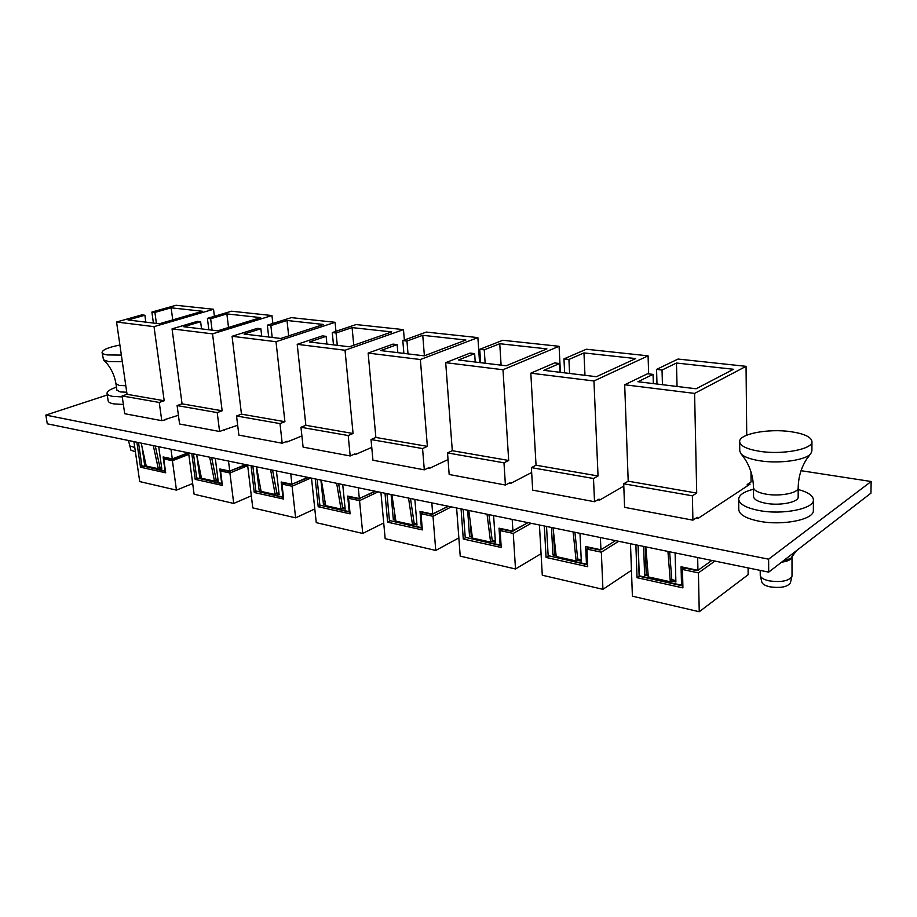 <?xml version="1.0" encoding="UTF-8"?>
<svg xmlns="http://www.w3.org/2000/svg" width="917" height="917" viewBox="0 0 917 917"><rect width="100%" height="100%" fill="white"/><g stroke="black" fill="none" stroke-linecap="round" stroke-linejoin="round"><path stroke-width="1.38" d="M107.266 394.998L45.85 415.092L768.629 559.175L768.698 572.139L870.944 493.163L871.15 481.505L801.034 470.696M768.629 559.175L871.15 481.505M45.85 415.092L47.271 423.803L768.698 572.139M597.895 499.776L599.638 500.097L623.801 486.09M696.129 518.048L698.066 518.403L750.106 484.119L748.226 483.809M508.878 483.225L510.471 483.523L531.665 472.496M427.861 468.151L429.316 468.427L448.035 459.566M353.802 454.385L355.131 454.626L371.752 447.393M285.84 441.742L287.055 441.971L301.899 435.976M223.255 430.107L237.663 425.282M165.427 419.356L178.414 415.286M798.191 489.518C807.969 492.142 813.047 495.57 813.402 499.811C814.514 508.694 782.831 515.113 759.368 510.574C746.14 507.972 739.24 504.178 738.666 499.18C738.964 495.008 743.905 491.695 753.487 489.231M813.402 499.811L813.356 510.425C814.456 519.458 782.854 525.934 759.448 521.28C746.255 518.609 739.366 514.735 738.793 509.657L738.666 499.18M791.233 557.742L796.449 550.704M795.314 551.576L790.763 558.442L783.015 561.078M795.784 551.22L791.233 558.086M122.259 396.923L112.631 396.35C109.146 395.708 107.278 394.723 107.025 393.393C106.968 391.353 110.109 389.278 116.459 387.192M123.371 404.489L113.742 403.881C110.258 403.228 108.401 402.219 108.149 400.867L107.025 393.393M126.752 392.224L120.276 391.926L116.895 390.161L115.943 383.73L119.336 385.461L125.812 385.748M122.328 361.711L108.401 361.527L103.495 359.808L102.074 352.449C102.544 349.744 108.493 347.268 119.909 345.044M121.365 355.085L107.415 354.936C104.068 354.421 102.291 353.595 102.074 352.449M135.384 451.714L130.936 450.236L128.46 440.492M134.765 447.439L129.263 445.8M766.039 503.33C758.072 501.805 753.912 499.536 753.545 496.533L753.465 487.466C753.831 490.423 758.004 492.658 765.993 494.137C780.023 496.727 798.833 492.956 798.191 487.752L798.18 496.888C798.81 502.172 780.046 505.978 766.039 503.33M811.958 441.524L811.912 450.9L810.857 453.548C806.249 460.162 779.37 463.991 759.757 460.77C749.934 459.176 743.618 456.769 740.81 453.525L739.755 450.923L739.652 441.673C738.804 433.97 768.263 428.331 790.89 431.689C804.198 433.684 811.224 436.973 811.958 441.524C813.024 449.181 782.396 455.015 759.689 451.313C746.885 449.204 740.202 445.983 739.652 441.673M792.001 557.261L792.013 575.876L790.443 582.765C787.623 586.96 780.757 588.313 769.856 586.811C765.133 585.722 762.451 584.152 761.809 582.089L760.285 575.693L760.182 570.385M791.944 576.403C788.826 581.011 781.238 582.49 769.157 580.862C763.941 579.67 760.984 577.951 760.285 575.693M791.944 557.341C791.084 559.748 787.634 561.353 781.582 562.19M656.985 384.04L656.561 369.413L662.028 370.032L676.459 363.029L733.497 369.264L696.118 388.774L637.923 381.724L653.064 374.388L647.562 373.746L624.683 384.773L628.202 481.196L623.709 483.786L692.381 495.81L692.92 520.157L624.592 507.353L623.709 483.786M656.561 369.413L678.053 359.051L746.048 366.33L694.593 393.404L624.683 384.773M697.229 570.202L696.656 570.087M697.665 557.536L697.94 570.351L681.067 566.775L681.526 585.172L639.275 575.83L638.221 545.306M648.25 575.922L644.605 575.119L643.642 546.429M675.107 552.894L675.886 582.008L671.084 580.954L670.304 581.756L667.931 551.426M671.084 580.954L671.852 580.415L669.628 551.77M675.84 580.553L671.794 579.67M648.124 574.466L646.187 574.042L644.605 575.119M697.252 518.254L697.229 517.326L692.92 520.157M748.077 567.898L748.146 574.695L699.247 611.731L632.398 596.188L630.483 543.724M699.247 611.731L698.422 572.884L682.466 569.48L682.924 587.889L637.028 577.676L635.871 544.824M698.422 572.884L714.905 561.078M750.977 471.854L751.08 481.941L747.24 484.463L747.252 485.999M746.048 366.33L746.736 435.162M694.593 393.404L696.714 493.071L692.381 495.81M696.668 570.603L684.552 568.024L682.466 569.48M682.661 567.119L682.718 569.319M682.878 585.929L639.149 576.243L638.06 545.283M639.149 576.243L637.028 577.676M711.833 560.447L697.94 570.351M681.526 585.172L682.833 584.232M646.187 574.042L645.281 546.761M645.797 546.864L648.33 576.908L670.304 581.756M696.714 493.071L628.202 481.196M653.34 383.593L653.064 374.388M677.055 386.47L676.459 363.029M662.028 370.032L662.452 384.693M564.643 372.852L563.955 358.891L568.918 359.453L583.969 352.93L635.71 358.581L596.417 376.704L543.827 370.33L559.576 363.51L554.59 362.926L530.817 373.173L536.044 465.217L531.379 467.624L593.494 478.502L594.525 501.725L532.685 490.137L531.379 467.624M563.955 358.891L586.353 349.228L648.078 355.842L593.941 380.979L530.817 373.173M600.635 549.719L600.027 549.592M600.406 537.534L600.933 549.787L585.654 546.543L586.467 564.138L548.148 555.656L546.532 526.461M556.115 555.633L552.94 554.923L551.461 527.47M579.98 533.339L581.321 561.181L576.965 560.218L576.151 560.975L573.125 531.929M576.965 560.218L577.767 559.714L574.925 532.296M581.252 559.783L577.687 559.003M555.966 554.235L554.59 553.937L552.94 554.923M599.088 499.994L599.042 499.112L594.525 501.725M631.458 570.317L602.939 589.333L542.291 575.223L539.437 524.994M602.939 589.333L601.334 552.183L586.891 549.1L587.717 566.706L546.073 557.444L544.32 526.003M601.334 552.183L618.631 541.282M648.078 355.842L648.651 373.872M593.941 380.979L598.044 475.969L593.494 478.502M600.05 550.085L589.069 547.758L586.891 549.1M587.35 546.91L587.43 548.767M587.625 564.838L548.251 555.679M548.274 556.115L546.073 557.444M615.502 540.64L600.933 549.787M586.467 564.138L587.556 563.451M554.59 553.937L553.295 529.888M553.066 527.802L556.218 556.573L576.151 560.975M598.044 475.969L536.044 465.217M560.023 372.291L559.576 363.51M584.977 375.317L583.969 352.93M568.918 359.453L569.595 373.46M480.634 362.685L479.729 349.32L484.256 349.835L499.754 343.726L546.91 348.873L506.218 365.78L458.466 360.003L474.651 353.618L470.1 353.091L445.696 362.662L452.299 450.705L447.53 452.929L503.983 462.821L505.405 485.024L449.17 474.49L447.53 452.929M479.729 349.32L502.803 340.276L559.083 346.305L502.986 369.746L445.696 362.662M528.032 522.656L512.328 531M512.19 519.4L512.924 531.126L499.02 528.181L500.132 545.042L465.217 537.305L463.154 509.313M472.324 537.167L469.55 536.56L467.636 510.23M493.61 515.572L495.398 542.256L491.443 541.374L490.606 542.085L487.042 514.231M491.443 541.374L492.269 540.915L488.921 514.609M495.306 540.915L492.177 540.228M472.152 535.826L469.55 536.56M510.127 483.454L510.07 482.606L505.405 485.024M541.064 553.708L515.503 568.987L460.219 556.138L456.609 507.972M515.503 568.987L513.268 533.407L500.132 530.599L501.232 547.472L463.291 539.024L461.056 508.878M513.268 533.407L531.149 523.298M559.083 346.305L560.402 372.336M502.986 369.746L508.683 460.472L503.983 462.821M512.362 531.47L502.367 529.361L500.132 530.599M500.797 528.559L500.9 530.175M501.118 545.672L465.515 537.373M465.549 537.798L463.291 539.024M527.986 522.644L512.924 531.126M500.132 545.042L501.037 544.526M471.235 535.631L470.18 521.005M468.782 510.471L472.45 538.073L490.606 542.085M508.683 460.472L452.299 450.705M475.224 362.032L474.651 353.618M501.106 365.161L499.754 343.726M484.256 349.835L485.15 363.224M403.881 353.389L402.804 340.574L406.953 341.044L422.76 335.313L465.905 340.024L424.227 355.853L380.67 350.581L397.153 344.597L392.992 344.116L368.141 353.091L375.878 437.455L371.03 439.541L422.565 448.562L424.307 469.836L372.944 460.219L371.03 439.541M402.804 340.574L426.336 332.08L477.883 337.605L420.376 359.533L368.141 353.091M448.459 506.287L432.388 514.047M431.815 502.871L432.721 514.128L420.02 511.434L421.362 527.607L389.416 520.535L386.985 493.655M395.789 520.306L393.347 519.767L391.089 494.492M414.851 499.387L417.006 524.982L413.384 524.18L412.535 524.845L408.546 498.08M413.384 524.18L414.22 523.745L410.472 498.481M416.891 523.699L414.129 523.091M395.582 519.022L393.347 519.767M429.145 468.392L429.076 467.578L424.307 469.836M458.855 537.901L435.758 550.441L385.163 538.68L380.922 492.406M435.758 550.441L433.007 516.294L421.006 513.726L422.347 529.911L387.627 522.186L385.002 493.243M433.007 516.294L451.313 506.883M477.883 337.605L479.568 362.559M420.376 359.533L427.368 446.373L422.565 448.562M432.423 514.506L423.299 512.569L421.006 513.726M421.843 511.812L421.958 513.245M422.21 528.192L389.885 520.638M389.931 521.039L387.627 522.186M448.138 506.23L432.721 514.128M421.362 527.607L422.129 527.218M395.067 518.907L394.379 511.147M391.846 494.653L395.915 521.177L412.535 524.845M427.368 446.373L375.878 437.455M397.84 352.655L397.153 344.597M424.388 355.796L422.76 335.313M406.953 341.044L408.019 353.893M333.479 344.861L332.263 332.562L336.069 332.997L352.094 327.598L391.731 331.92L349.377 346.786L309.476 341.961L326.143 336.333L322.337 335.897L297.211 344.322L305.865 425.316L300.959 427.265L348.196 435.541L350.191 455.955L303.103 447.129L300.959 427.265M332.263 332.562L356.117 324.561L403.48 329.627L345.021 350.237L297.211 344.322M375.534 491.294L359.212 498.539M358.272 487.752L359.326 498.561L347.669 496.086L349.217 511.64L319.861 505.152L317.133 479.293M325.592 504.843L323.449 504.373L320.904 480.061M342.717 484.554L345.182 509.153L341.858 508.431L340.998 509.05L336.665 483.305M341.858 508.431L342.706 508.018L338.625 483.706M345.056 507.926L342.603 507.388M325.375 503.605L323.449 504.373M355.108 454.626L355.039 453.846L350.191 455.955M383.73 522.977L362.731 533.453L316.262 522.644L311.505 478.135M362.731 533.453L359.556 500.625L348.552 498.286L350.099 513.841L318.21 506.746L315.253 478.903M359.556 500.625L378.159 491.833M403.48 329.627L404.351 340.024M345.021 350.237L353.068 433.5L348.196 435.541M359.246 498.974L350.879 497.197L348.552 498.286M349.537 496.487L349.664 497.759M349.927 512.179L320.492 505.29M320.526 505.668L318.21 506.746M374.984 491.18L359.326 498.561M349.217 511.64L349.847 511.342M325.191 503.571L324.916 500.957M321.328 480.153L325.741 505.68L340.998 509.05M353.068 433.5L305.865 425.316M326.922 344.07L326.143 336.333M353.767 345.25L352.094 327.598M336.069 332.997L337.284 345.319M268.681 337.02L267.351 325.191L270.859 325.581L287.01 320.48L323.541 324.48L280.762 338.476L244.071 334.04L260.864 328.745L257.345 328.332L232.07 336.287L241.469 414.152L236.54 415.986L279.994 423.597L282.195 443.22L238.867 435.105L236.54 415.986M267.351 325.191L291.388 317.626L335.072 322.303L276.006 341.709L232.07 336.287M308.467 477.505L291.973 484.233M290.746 473.86L291.904 484.268L281.175 481.998L282.883 496.968L255.832 490.985L252.851 466.077M260.99 490.606L259.11 490.194L256.324 466.787M276.418 470.914L279.135 494.607L276.063 493.931L275.203 494.527L270.595 469.722M276.063 493.931L276.934 493.552L272.59 470.134M278.997 493.426L276.819 492.945M260.772 489.483L259.11 490.194M287.159 441.925L287.09 441.237L282.195 443.22M314.795 508.958L295.618 517.841L252.783 507.88L247.601 464.999M295.618 517.841L292.099 486.239L281.966 484.084L283.662 499.066L254.273 492.521L251.063 465.698M292.099 486.239L310.886 478.009M335.072 322.303L335.954 331.324M276.006 341.709L284.912 421.682L279.994 423.597M292.019 484.703L284.316 483.064L281.966 484.084M283.066 482.399L283.204 483.546M283.491 497.461L256.577 491.145M256.611 491.512L254.273 492.521M307.711 477.356L291.904 484.268M256.473 466.822L261.139 491.42L275.203 494.527M284.912 421.682L241.469 414.152M261.712 336.172L260.864 328.745M288.683 335.886L287.01 320.48M270.859 325.581L272.189 337.445M208.835 329.776L207.402 318.371L210.658 318.749L226.877 313.912L260.646 317.603L217.638 330.831L183.801 326.739L200.628 321.729L197.373 321.351L172.052 328.871L182.059 403.847L177.107 405.578L217.214 412.593L219.599 431.494L179.583 423.998L177.107 405.578M207.402 318.371L231.542 311.207L271.948 315.54L212.549 333.868L172.052 328.871M246.57 464.781L229.972 471.006M228.505 461.068L229.754 471.086L219.851 468.988L221.685 483.419L196.674 477.895L193.498 453.869M201.339 477.47L199.677 477.104L196.868 455.715M215.277 458.351L218.2 481.184L215.357 480.554L214.498 481.127L209.661 457.193M215.357 480.554L216.229 480.199L211.667 457.606M218.051 480.038L216.114 479.614M201.144 476.519L199.677 477.104M224.585 430.245L224.505 429.637L219.599 431.494M251.327 495.833L233.72 503.444L194.106 494.229L188.593 452.86M233.72 503.444L229.915 472.989L220.561 470.994L222.395 485.425L195.218 479.385L191.791 453.514M229.915 472.989L247.693 465.698M271.948 315.54L272.842 323.46M212.549 333.868L222.155 410.793L217.214 412.593M230.041 471.544L222.911 470.031L220.561 470.994M221.765 469.401L221.891 470.444M222.201 483.889L197.522 478.078M197.568 478.433L195.218 479.385M245.653 464.587L229.754 471.086M196.616 454.511L201.499 478.25L214.498 481.127M222.155 410.793L182.059 403.847M201.534 328.882L200.628 321.729M228.516 327.484L226.877 313.912M210.658 318.749L212.079 330.166M153.403 323.059L151.89 312.067L154.904 312.41L171.135 307.825L202.462 311.253L159.375 323.781L128.059 319.987L144.875 315.242L141.86 314.886L116.562 322.016L127.05 394.31L122.121 395.938L159.249 402.448L161.77 420.662L124.712 413.716L122.121 395.938M151.89 312.067L176.053 305.269L213.535 309.281L154.022 326.647L116.562 322.016M188.638 453.239L172.705 459.371L172.625 458.775M170.963 449.238L172.293 458.913L163.123 456.964L165.06 470.891L141.86 465.767L138.513 442.567M146.09 465.297L144.622 464.976L142.032 446.877M158.71 446.717L161.793 468.759L158.309 468.713L153.288 445.605M159.168 468.186L160.039 467.842L155.305 446.017M161.644 467.659L159.913 467.28M145.906 464.483L144.622 464.976M166.756 419.447L161.77 420.662M192.685 483.523L176.454 490.125L139.716 481.585L133.916 441.616M176.454 490.125L172.419 460.724L163.753 458.878L165.69 472.817L140.496 467.212L136.885 442.223M172.419 460.724L188.799 454.408M213.535 309.281L214.406 316.296M154.022 326.647L164.189 400.752L159.249 402.448M172.705 459.371L166.115 457.973L163.753 458.878M165.037 457.365L165.163 458.34M165.484 471.327L142.788 465.962M142.834 466.306L140.496 467.212M188.214 452.78L172.293 458.913M141.207 443.117L146.25 466.054L158.309 468.713M164.189 400.752L127.05 394.31M145.826 322.142L144.875 315.242M172.74 319.895L171.135 307.825M154.904 312.41L156.406 323.426M103.495 359.808L106.487 362.949C111.542 368.978 114.694 375.901 115.943 383.73M810.582 453.858L806.559 459.268C801.149 467.796 798.363 477.298 798.191 487.752M741.074 453.846L745.04 459.188C750.415 467.659 753.224 477.081 753.465 487.466"/></g></svg>
